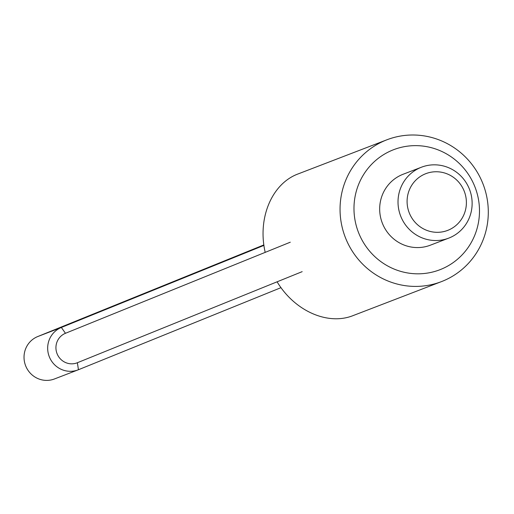 <?xml version="1.0" encoding="UTF-8"?>
<svg xmlns="http://www.w3.org/2000/svg" width="514" height="514" viewBox="0 0 514 514"><rect width="100%" height="100%" fill="white"/><g stroke="black" fill="none" stroke-linecap="round" stroke-linejoin="round"><path stroke-width="0.77" d="M400.856 216.542A37.991 36.924 -111 0 1 421.441 167.217A37.991 36.924 -111 0 1 469.295 188.811A37.991 36.924 -111 0 1 448.709 238.136A37.991 36.924 -111 0 1 400.856 216.542M464.123 190.938A30.39 29.542 69 0 0 425.361 173.854A30.39 29.542 69 0 0 409.362 213.124A30.39 29.542 69 0 0 448.131 230.214A30.39 29.542 69 0 0 464.123 190.938M281.01 287.654L78.443 369.733A22.796 22.153 -111 0 1 78.083 369.874A22.796 22.153 -111 0 1 49.37 356.915A22.796 22.153 -111 0 1 61.365 327.463L263.945 245.384M263.881 244.915L37.721 336.554A22.796 22.153 69 0 0 25.726 366.007A22.796 22.153 69 0 0 54.439 378.966L78.083 369.874M290.281 242.203L65.471 333.29A15.883 15.433 69 0 0 57.118 353.812A15.883 15.433 69 0 0 77.37 362.736L302.174 271.649M474.679 186.248A64.321 62.522 69 0 0 392.638 150.088A64.321 62.522 69 0 0 358.785 233.202A64.321 62.522 69 0 0 440.826 269.368A64.321 62.522 69 0 0 474.679 186.248M345.729 238.445A75.982 73.849 -111 0 1 386.913 139.789A75.982 73.849 -111 0 1 482.62 182.978A75.982 73.849 -111 0 1 441.436 281.627A75.982 73.849 -111 0 1 345.729 238.445M448.709 238.136L430.366 245.184A37.991 36.924 -111 0 1 382.512 223.59A37.991 36.924 -111 0 1 403.098 174.265L421.441 167.217M386.913 139.789L298.306 173.854C271.9 183.447 257.263 218.148 265.198 252.368M277.097 281.813C294.689 311.066 327.919 325.773 353.272 315.525L441.436 281.627M37.721 336.554L61.365 327.463L65.471 333.29M77.37 362.736L78.443 369.733"/></g></svg>

